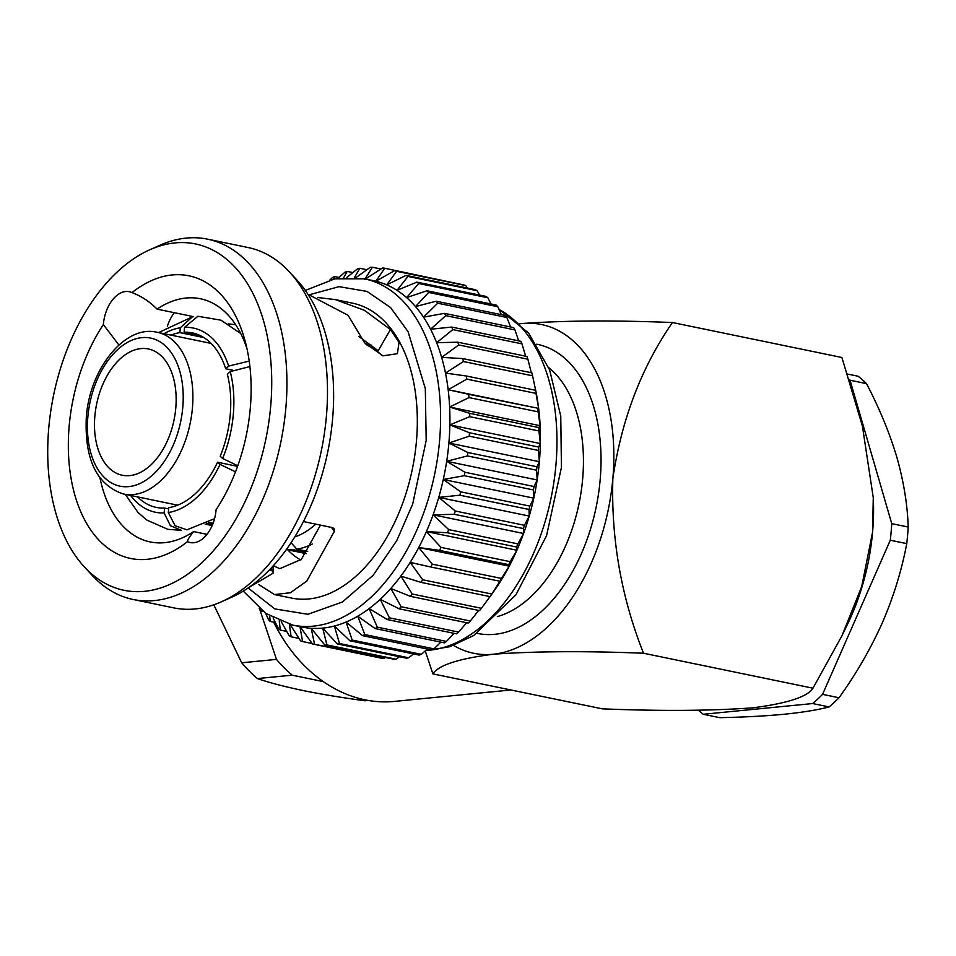 <?xml version="1.0" encoding="UTF-8"?>
<svg xmlns="http://www.w3.org/2000/svg" width="956" height="956" viewBox="0 0 956 956"><rect width="100%" height="100%" fill="white"/><g stroke="black" fill="none" stroke-linecap="round" stroke-linejoin="round"><path stroke-width="1.43" d="M849.191 379.389A189.121 115.927 101.7 0 1 850.051 380.237L866.506 383.631C879.472 408.427 889.594 432.984 896.871 457.303C903.731 481.609 907.507 504.852 908.2 527.043L891.745 523.637A189.121 115.927 101.7 0 1 890.287 540.224L906.754 543.617C901.759 570.17 893.645 596.52 882.4 622.655C870.689 648.777 856.229 673.813 839.021 697.76L822.566 694.355A189.121 115.927 101.7 0 1 812.696 703.544L829.151 706.938C817.296 709.973 802.227 712.423 783.956 714.275C765.075 716.056 743.66 717.191 719.737 717.669L703.281 714.275A189.121 115.927 101.7 0 1 698.478 710.284M850.051 380.237L891.745 523.637M890.287 540.224L822.566 694.355M812.696 703.544L703.281 714.275M866.506 383.631A189.121 115.927 -78.3 0 0 858.094 376.234L847.47 374.047M829.151 706.938A189.121 115.927 -78.3 0 0 839.021 697.76M906.754 543.617A189.121 115.927 -78.3 0 0 908.2 527.043M200.139 335.532L184.102 332.222A89.099 54.612 -78.3 0 1 192.323 332.891A89.099 54.612 -78.3 0 1 225.747 368.777L228.639 366.088A94.023 57.635 -78.3 0 0 184.532 327.358L184.102 332.222M232.846 370.247L225.747 368.777M220.179 456.299A89.099 54.612 -78.3 0 0 227.349 374.298L230.241 371.609A94.023 57.635 -78.3 0 1 222.64 458.462L220.179 456.299M203.843 337.576L179.895 332.628A89.099 54.612 -78.3 0 0 170.957 335.114M164.038 333.692A94.023 57.635 -78.3 0 1 180.314 327.777L179.895 332.628M249.205 361.081L228.639 366.088M184.532 327.358L197.868 316.269L220.991 320.176L240.757 333.572M249.898 366.554L230.241 371.609M237.769 465.775L222.64 458.462M180.314 327.777L192.443 316.795L158.636 332.58M130.661 495.471A94.023 57.635 -78.3 0 0 164.121 512.93L170.407 525.704L181.473 530.353L167.826 529.325L146.71 520.004L137.987 512.44L125.26 494.36M303.614 550.537L303.506 551.803A104.096 63.813 -78.3 0 0 307.713 551.385L296.766 549.126A104.096 63.813 -78.3 0 0 312.289 544.012M303.506 551.803L292.548 549.545A104.096 63.813 -78.3 0 1 286.513 549.377M237.566 466.361L217.562 462.226L220.035 464.401A94.023 57.635 -78.3 0 1 168.328 512.524L168.758 507.66A89.099 54.612 -78.3 0 0 217.562 462.226M168.638 508.915L164.54 508.078L164.121 512.93M137.58 496.905A89.099 54.612 -78.3 0 0 156.318 507.409A89.099 54.612 -78.3 0 0 164.54 508.078M235.523 471.834L220.035 464.401M186.898 529.827L175.115 525.764L168.328 512.524M294.771 536.949A95.6 58.603 -78.3 0 0 315.791 524.115M213.069 523.326L208.504 522.382M212.602 524.509L206.771 523.314M296.766 549.126L291.162 542.769M193.662 316.675L157.035 309.123C149.805 301.678 141.452 296.181 132 292.62A144.296 88.442 101.7 0 1 245.334 341.842A144.296 88.442 101.7 0 1 216.092 509.715A31.178 19.108 101.7 0 1 190.184 542.566A31.178 19.108 101.7 0 1 187.46 541.646A144.296 88.442 101.7 0 1 78.93 507.278A144.296 88.442 101.7 0 1 103.368 324.562A31.178 19.108 101.7 0 1 129.275 291.7A31.178 19.108 101.7 0 1 132 292.62M157.035 309.123A124.149 76.098 101.7 0 1 200.401 298.762A124.149 76.098 101.7 0 1 247.066 349.083M174.351 312.696A31.178 19.108 -78.3 0 0 167.408 326.247M118.891 344.997L103.368 324.562M235.642 324.717L228.364 323.833M359.026 336.62L378.194 350.733L390.442 329.533L399.046 342.403L397.373 353.684L382.974 355.847L364.63 342.857L348.139 315.337L307.88 294.209M317.834 297.531L335.329 299.61L364.367 310.282L390.442 329.533M206.998 534.344L193.59 531.584C189.527 536.698 187.484 540.056 187.46 541.646M193.59 531.584A124.149 76.098 101.7 0 1 150.223 541.944A124.149 76.098 101.7 0 1 99.95 477.892M271.492 567.756L271.934 570.624L269.281 570.075M248.452 587.761L273.476 573.003L272.974 566.143M273.476 573.003L271.934 570.624M331.481 527.354L334.337 531.405L306.816 581.033L290.409 592.732L274.468 594.56L258.682 584.486M320.463 525.083L301.379 559.38L279.809 568.677L273.344 565.737M303.434 521.57L332.891 527.712L334.242 528.931L334.337 531.405M270.679 406.252A176.812 108.387 101.7 0 1 197.892 566.251A176.812 108.387 101.7 0 1 84.295 566.836A176.812 108.387 101.7 0 1 53.584 395.234A176.812 108.387 101.7 0 1 149.71 249.803A176.812 108.387 101.7 0 1 270.679 406.252M221.374 601.814L231.639 597.237A176.812 108.387 -78.3 0 0 327.765 451.806A176.812 108.387 -78.3 0 0 297.053 280.204L289.429 271.946A183.97 112.772 101.7 0 1 321.383 450.491A183.97 112.772 101.7 0 1 221.374 601.814A183.97 112.772 101.7 0 1 173.777 607.873L133.219 599.508A183.97 112.772 -78.3 0 0 285.844 408.021A183.97 112.772 -78.3 0 0 207.571 239.167A183.97 112.772 -78.3 0 0 159.975 245.226L149.71 249.803M274.468 594.56L291.496 598.074A150.582 92.302 -78.3 0 0 412.323 469.253A150.582 92.302 -78.3 0 0 352.346 303.124L335.329 299.61M84.295 566.836L91.919 575.106A183.97 112.772 -78.3 0 0 133.219 599.508M207.571 239.167L248.118 247.532A183.97 112.772 101.7 0 1 289.429 271.946M292.859 625.14L302.204 627.076A176.812 108.387 -78.3 0 0 311.166 628.295A176.812 108.387 -78.3 0 0 322.686 628.116A176.812 108.387 -78.3 0 0 334.373 626.025A176.812 108.387 -78.3 0 0 346.084 622.045A176.812 108.387 -78.3 0 0 357.723 616.226A176.812 108.387 -78.3 0 0 369.135 608.625A176.812 108.387 -78.3 0 0 380.201 599.328A176.812 108.387 -78.3 0 0 390.813 588.442A176.812 108.387 -78.3 0 0 400.851 576.086A176.812 108.387 -78.3 0 0 410.184 562.391A176.812 108.387 -78.3 0 0 418.74 547.501A176.812 108.387 -78.3 0 0 426.4 531.584A176.812 108.387 -78.3 0 0 433.092 514.818A176.812 108.387 -78.3 0 0 438.744 497.383A176.812 108.387 -78.3 0 0 443.285 479.482A176.812 108.387 -78.3 0 0 446.679 461.294A176.812 108.387 -78.3 0 0 448.89 443.022A176.812 108.387 -78.3 0 0 449.87 424.87A176.812 108.387 -78.3 0 0 449.631 407.041A176.812 108.387 -78.3 0 0 448.161 389.725A176.812 108.387 -78.3 0 0 445.496 373.103A176.812 108.387 -78.3 0 0 441.636 357.377A176.812 108.387 -78.3 0 0 436.653 342.702A176.812 108.387 -78.3 0 0 430.582 329.246A176.812 108.387 -78.3 0 0 423.496 317.165A176.812 108.387 -78.3 0 0 415.478 306.565A176.812 108.387 -78.3 0 0 406.611 297.591A176.812 108.387 -78.3 0 0 396.979 290.325A176.812 108.387 -78.3 0 0 386.714 284.864A176.812 108.387 -78.3 0 0 375.899 281.243A176.812 108.387 -78.3 0 0 373.653 280.741L364.32 278.805A176.812 108.387 101.7 0 1 439.545 441.098A176.812 108.387 101.7 0 1 292.859 625.14L265.852 613.477L243.278 591.107M329.951 279.977L332.353 277.634A191.32 117.277 101.7 0 1 334.552 276.535L333.142 279.2M338.125 278.256L344.997 272.149A191.32 117.277 101.7 0 1 347.207 271.396L343.766 277.587M346.873 277.395L357.687 268.684A191.32 117.277 101.7 0 1 359.886 268.289L354.449 277.491M356.026 277.599L370.271 267.274A191.32 117.277 101.7 0 1 372.434 267.238L364.678 279.511L382.615 267.931A191.32 117.277 101.7 0 1 384.718 268.254L375.899 281.243L394.577 270.644A191.32 117.277 101.7 0 1 396.62 271.325L386.714 284.864L406.049 275.4A191.32 117.277 101.7 0 1 407.985 276.427L396.979 290.325L416.888 282.128A191.32 117.277 101.7 0 1 418.704 283.49L406.611 297.591L426.985 290.767A191.32 117.277 101.7 0 1 428.647 292.452L415.478 306.565L436.211 301.212A191.32 117.277 101.7 0 1 437.729 303.207L423.496 317.165L444.48 313.353A191.32 117.277 101.7 0 1 445.819 315.635L430.582 329.246L451.71 327.072A191.32 117.277 101.7 0 1 452.845 329.605L436.653 342.702L457.793 342.188A191.32 117.277 101.7 0 1 458.737 344.949L441.636 357.377L462.692 358.56A191.32 117.277 101.7 0 1 463.421 361.523L445.496 373.103L466.337 375.995A191.32 117.277 101.7 0 1 466.839 379.126L448.161 389.725L468.691 394.314A191.32 117.277 101.7 0 1 468.966 397.577L449.631 407.041L469.731 413.315A191.32 117.277 101.7 0 1 469.778 416.673L449.87 424.87L469.444 432.769A191.32 117.277 101.7 0 1 469.265 436.187L448.89 443.022L467.831 452.499A191.32 117.277 101.7 0 1 467.424 455.928L446.679 461.294L464.915 472.252A191.32 117.277 101.7 0 1 464.281 475.682L443.285 479.482L460.72 491.838A191.32 117.277 101.7 0 1 459.872 495.208L438.744 497.383L455.307 511.018A191.32 117.277 101.7 0 1 454.243 514.304L433.092 514.818L448.711 529.612A191.32 117.277 101.7 0 1 447.456 532.767L426.4 531.584L441.027 547.394A191.32 117.277 101.7 0 1 439.581 550.393L418.74 547.501L432.327 564.171A191.32 117.277 101.7 0 1 430.714 566.98L410.184 562.391L422.707 579.778A191.32 117.277 101.7 0 1 420.951 582.359L400.851 576.086L412.275 594.023A191.32 117.277 101.7 0 1 410.387 596.341L390.813 588.442L401.15 606.749A191.32 117.277 101.7 0 1 399.154 608.805L380.201 599.328L389.45 617.839A191.32 117.277 101.7 0 1 387.371 619.584L369.135 608.625L377.297 627.148A191.32 117.277 101.7 0 1 375.146 628.57L357.723 616.226L364.834 634.581A191.32 117.277 101.7 0 1 362.647 635.68L346.084 622.045L352.19 640.066A191.32 117.277 101.7 0 1 349.992 640.807L334.373 626.025L339.511 643.531A191.32 117.277 101.7 0 1 337.313 643.926L322.686 628.116L326.928 644.942A191.32 117.277 101.7 0 1 324.765 644.977L311.166 628.295L314.584 644.284A191.32 117.277 101.7 0 1 312.469 643.962L299.945 626.562L302.61 641.56A191.32 117.277 101.7 0 1 300.578 640.879L290.146 624.531M289.333 624.328L291.15 636.816A191.32 117.277 101.7 0 1 289.214 635.788L281.231 621.687M279.236 620.874L280.311 630.088A191.32 117.277 101.7 0 1 278.495 628.713L273.058 617.887M269.712 615.975L270.213 621.448A191.32 117.277 101.7 0 1 268.54 619.751L265.708 613.382M260.892 609.785L260.988 611.004A191.32 117.277 101.7 0 1 259.47 609.008L259.243 608.422M262.984 611.41L260.988 611.004M275.364 622.511L270.213 621.448M286.716 631.402L280.311 630.088M299.001 638.441L291.15 636.816M334.552 276.535L339.022 277.455M312.17 643.531L302.61 641.56M347.207 271.396L352.848 272.568M385.388 657.489L383.726 658.553A191.32 117.277 -78.3 0 1 381.623 658.23L312.469 643.962M383.726 658.553L314.584 644.284M359.886 268.289L366.853 269.723M399.477 656.748L396.071 659.21A191.32 117.277 -78.3 0 1 393.908 659.246L324.765 644.977M396.071 659.21L326.928 644.942M372.434 267.238L380.942 268.995M413.482 653.916L408.654 657.8A191.32 117.277 -78.3 0 1 406.455 658.182L337.313 643.926M408.654 657.8L339.511 643.531M384.718 268.254L454.172 282.94M427.32 649.016L421.345 654.334A191.32 117.277 -78.3 0 1 419.134 655.075L349.992 640.807M421.345 654.334L352.19 640.066M394.577 270.644L463.732 284.912A191.32 117.277 -78.3 0 1 465.763 285.593L467.341 288.043M396.62 271.325L465.763 285.593M440.859 642.133L433.976 648.849A191.32 117.277 -78.3 0 1 431.789 649.949L362.647 635.68M433.976 648.849L364.834 634.581M406.049 275.4L475.192 289.668A191.32 117.277 -78.3 0 1 477.128 290.696L479.625 295.069M407.985 276.427L477.128 290.696M454.016 633.338L446.452 641.416A191.32 117.277 -78.3 0 1 444.301 642.838L375.146 628.57M446.452 641.416L377.297 627.148M416.888 282.128L486.03 296.396A191.32 117.277 -78.3 0 1 487.847 297.758L490.978 303.972M418.704 283.49L487.847 297.758M466.671 622.726L458.593 632.095A191.32 117.277 -78.3 0 1 456.514 633.852L387.371 619.584M458.593 632.095L389.45 617.839M426.985 290.767L496.128 305.036A191.32 117.277 -78.3 0 1 497.801 306.721L501.314 314.644M428.647 292.452L497.801 306.721M478.693 610.442L470.304 621.018A191.32 117.277 -78.3 0 1 468.297 623.073L399.154 608.805M470.304 621.018L401.15 606.749M436.211 301.212L505.354 315.48A191.32 117.277 -78.3 0 1 506.871 317.476L510.588 327M437.729 303.207L506.871 317.476M489.998 596.604L481.43 608.291A191.32 117.277 -78.3 0 1 479.542 610.609L410.387 596.341M481.43 608.291L412.275 594.023M444.48 313.353L513.635 327.621A191.32 117.277 -78.3 0 1 514.961 329.904L518.714 340.898M445.819 315.635L514.961 329.904M490.093 596.628A191.32 117.277 -78.3 0 0 491.85 594.046L499.857 581.248A191.32 117.277 -78.3 0 0 501.47 578.44L509.225 566.167L508.723 564.661A191.32 117.277 -78.3 0 0 510.169 561.662L516.885 550.25L516.599 547.035A191.32 117.277 -78.3 0 0 517.853 543.88L523.577 533.496L523.386 528.572A191.32 117.277 -78.3 0 0 524.45 525.286L529.23 516.061L529.015 509.476A191.32 117.277 -78.3 0 0 529.863 506.094L533.783 498.148L533.424 489.938A191.32 117.277 -78.3 0 0 534.057 486.52L537.164 479.96A176.812 108.387 101.7 0 1 533.783 498.148A176.812 108.387 101.7 0 1 529.23 516.061A176.812 108.387 101.7 0 1 523.577 533.496A176.812 108.387 101.7 0 1 516.885 550.25A176.812 108.387 101.7 0 1 509.225 566.167A176.812 108.387 101.7 0 1 500.669 581.057A176.812 108.387 101.7 0 1 494.407 590.497L490.093 596.628L420.951 582.359M491.85 594.046L422.707 579.778M451.71 327.072L520.853 341.328A191.32 117.277 -78.3 0 1 521.988 343.861L525.645 356.182M452.845 329.605L521.988 343.861M499.857 581.248L430.714 566.98M501.47 578.44L432.327 564.171M457.793 342.188L526.947 356.457A191.32 117.277 -78.3 0 1 527.879 359.217L531.309 372.721M509.225 566.167L418.74 547.501M458.737 344.949L527.879 359.217M508.723 564.661L439.581 550.393M510.169 561.662L441.027 547.394M462.692 358.56L531.835 372.828A191.32 117.277 -78.3 0 1 532.564 375.792L535.981 391.781A176.812 108.387 101.7 0 1 538.646 408.391A176.812 108.387 101.7 0 1 540.116 425.707A176.812 108.387 101.7 0 1 540.355 443.548A176.812 108.387 101.7 0 1 539.375 461.688L536.973 466.755L467.831 452.499M516.885 550.25L426.4 531.584M463.421 361.523L532.564 375.792M535.336 388.686L535.695 390.395A176.812 108.387 101.7 0 1 535.981 391.781L535.48 390.263L466.337 375.995M516.599 547.035L447.456 532.767M517.853 543.88L448.711 529.612M523.577 533.496L433.092 514.818M466.839 379.126L535.981 393.394A191.32 117.277 -78.3 0 0 535.48 390.263M535.981 393.394L538.646 408.391L448.161 389.725M523.386 528.572L454.243 514.304M524.45 525.286L455.307 511.018M468.691 394.314L538.646 408.391M529.23 516.061L438.744 497.383M468.966 397.577L538.12 411.845A191.32 117.277 -78.3 0 0 537.834 408.582M538.12 411.845L540.116 425.707L449.631 407.041M529.015 509.476L459.872 495.208M529.863 506.094L460.72 491.838M469.731 413.315L538.873 427.583L540.116 425.707M533.783 498.148L443.285 479.482M469.778 416.673L538.921 430.941A191.32 117.277 -78.3 0 0 538.873 427.583M538.921 430.941L540.355 443.548L449.87 424.87M533.424 489.938L464.281 475.682M534.057 486.52L464.915 472.252M469.444 432.769L538.587 447.038L540.355 443.548M467.424 455.928L536.567 470.197L537.164 479.96L446.679 461.294M469.265 436.187L538.407 450.455A191.32 117.277 -78.3 0 0 538.587 447.038M538.407 450.455L539.375 461.688L448.89 443.022M536.567 470.197A191.32 117.277 -78.3 0 0 536.973 466.755M537.164 479.96A176.812 108.387 -78.3 0 0 539.375 461.688M94.859 416.063A64.47 39.519 -78.3 0 0 122.284 475.24A64.47 39.519 -78.3 0 0 174.016 420.078A64.47 39.519 -78.3 0 0 148.335 348.964A64.47 39.519 -78.3 0 0 94.859 416.063M122.882 493.846A82.598 50.632 -78.3 0 0 123.886 494.073A82.598 50.632 -78.3 0 0 190.16 423.412A82.598 50.632 -78.3 0 0 157.274 332.294A82.598 50.632 -78.3 0 0 156.246 332.102C124.937 325.076 89.613 368.669 86.315 417.258C84.415 459.107 96.604 484.632 122.882 493.846M287.756 549.843A113.238 69.418 -78.3 0 0 300.793 559.977M381.743 355.345A113.238 69.418 -78.3 0 0 367.152 345.307M425.241 650.869L432.877 673.884L602.34 708.85C661.062 711.192 711.204 710.858 752.79 707.834C787.433 703.377 807.497 696.84 812.97 688.201L643.519 653.235C621.316 597.369 611.087 539.148 612.844 478.574C621.555 419.457 641.416 367.439 672.45 322.531L841.901 357.496L862.432 426.197L873.27 497.706L872.577 532.157L861.715 586.542L841.889 635.895L812.97 688.201M257.379 678.581A161.11 125.045 -95.6 0 1 241.689 662.795L276.475 659.389A161.11 125.045 84.4 0 0 292.166 675.175L257.379 678.581C269.341 682.668 284.494 686.635 302.849 690.495C321.443 694.271 342.129 697.689 364.905 700.772L368.251 700.437M213.797 604.801L241.689 662.795M276.475 659.389L259.733 609.354M323.271 681.592L292.166 675.175M672.45 322.531C613.752 320.188 563.598 320.523 521.988 323.546L519.897 323.761M643.519 653.235C584.821 650.893 534.667 651.227 493.057 654.251C458.426 658.708 438.374 665.245 432.877 673.884M873.27 497.706L873.33 499.08A167.826 102.878 101.7 0 1 872.577 532.157A167.826 102.878 101.7 0 1 847.494 624.328L841.889 635.895M519.921 323.785A167.826 102.878 -78.3 0 1 521.988 323.546A167.826 102.878 101.7 0 1 612.844 478.574A167.826 102.878 101.7 0 1 493.057 654.251A167.826 102.878 101.7 0 1 453.55 645.431M477.08 633.326A147.606 90.473 -78.3 0 0 596.138 507.182A147.606 90.473 -78.3 0 0 536.722 344.208M273.691 622.165A161.11 125.045 84.4 0 0 394.458 701.405L510.886 689.981M497.335 616.584A133.243 81.678 -78.3 0 0 579.025 503.645A133.243 81.678 -78.3 0 0 548.708 367.606M309.589 294.699L339.022 286.669L367.008 291.413L390.586 307.581L408.093 331.732L425.312 388.59L426.197 440.369L412.693 504.039L396.824 540.51L373.175 575.273L342.403 602.017L307.868 614.29L274.826 608.912L248.13 587.988M425.683 650.474A176.812 108.387 -78.3 0 0 555.914 465.106A176.812 108.387 -78.3 0 0 499.032 309.493M87.868 416.756A75.608 46.342 -78.3 0 0 153.39 474.284A75.608 46.342 -78.3 0 0 164.683 345.259A75.608 46.342 -78.3 0 0 87.868 416.756M306.195 553.644L286.382 549.557M214.55 518.666L186.898 529.839M212.16 525.561L205.158 524.115M364.32 278.805L334.899 278.829L305.322 290.445M425.42 650.713L449.882 646.686L473.722 635.501L515.965 594.74L546.569 535.659L561.423 467.472L560.766 416.135L549.64 369.96L528.56 333.011L498.829 309.039M211.073 343.395L157.274 332.294M177.685 505.174L123.886 494.073M371.729 345.247L365.801 344.029"/></g></svg>
